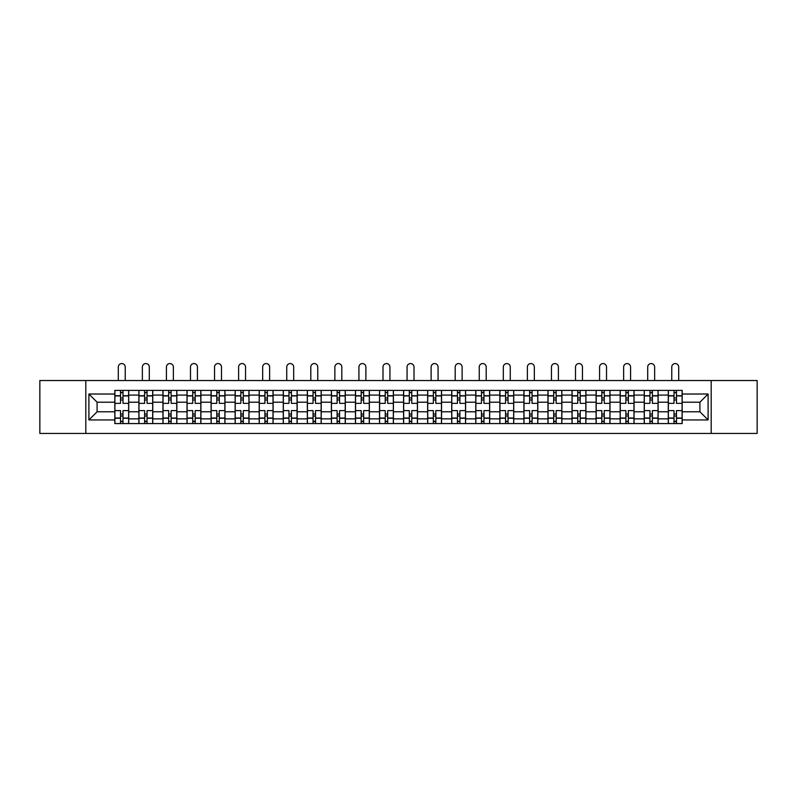 <?xml version="1.0" encoding="UTF-8"?>
<svg xmlns="http://www.w3.org/2000/svg" width="797" height="797" viewBox="0 0 797 797"><rect width="100%" height="100%" fill="white"/><g stroke="black" fill="none" stroke-linecap="round" stroke-linejoin="round"><path stroke-width="1.2" d="M711.183 433.438L757.15 433.438L757.15 380.528L39.85 380.528L39.85 433.438L711.183 433.438L711.183 380.528M138.887 423.566L138.887 395.103L128.706 395.103L128.706 423.566M128.706 395.103L128.706 390.4M138.887 395.103L138.887 390.4M152.765 390.4L152.765 423.566M162.947 423.566L162.947 390.4M176.834 390.4L176.834 423.566M187.016 423.566L187.016 390.4M200.894 390.4L200.894 423.566M211.075 423.566L211.075 390.4M224.963 390.4L224.963 423.566M235.145 423.566L235.145 390.4M249.023 390.4L249.023 423.566M259.204 423.566L259.204 390.4M273.092 390.4L273.092 423.566M283.274 423.566L283.274 390.4M297.151 390.4L297.151 423.566M307.333 423.566L307.333 390.4M321.221 390.4L321.221 423.566M331.403 423.566L331.403 390.4M345.28 390.4L345.28 423.566M355.462 423.566L355.462 390.4M369.35 390.4L369.35 423.566M379.521 423.566L379.521 390.4M393.409 390.4L393.409 423.566M403.591 423.566L403.591 390.4M417.479 390.4L417.479 423.566M427.65 423.566L427.65 390.4M441.538 390.4L441.538 423.566M451.72 423.566L451.72 390.4M465.597 390.4L465.597 423.566M475.779 423.566L475.779 390.4M489.667 390.4L489.667 423.566M499.849 423.566L499.849 390.4M513.726 390.4L513.726 423.566M523.908 423.566L523.908 390.4M537.796 390.4L537.796 423.566M547.977 423.566L547.977 390.4M561.855 390.4L561.855 423.566M572.037 423.566L572.037 390.4M585.925 390.4L585.925 423.566M596.106 423.566L596.106 390.4M609.984 390.4L609.984 423.566M620.166 423.566L620.166 390.4M634.053 390.4L634.053 423.566M644.235 423.566L644.235 390.4M658.113 390.4L658.113 423.566M668.294 423.566L668.294 390.4M668.294 411.77L658.113 411.77M644.235 411.77L634.053 411.77M620.166 411.77L609.984 411.77M596.106 411.77L585.925 411.77M572.037 411.77L561.855 411.77M547.977 411.77L537.796 411.77M523.908 411.77L513.726 411.77M499.849 411.77L489.667 411.77M475.779 411.77L465.597 411.77M451.72 411.77L441.538 411.77M427.65 411.77L417.479 411.77M403.591 411.77L393.409 411.77M379.521 411.77L369.35 411.77M355.462 411.77L345.28 411.77M331.403 411.77L321.221 411.77M307.333 411.77L297.151 411.77M283.274 411.77L273.092 411.77M259.204 411.77L249.023 411.77M235.145 411.77L224.963 411.77M211.075 411.77L200.894 411.77M187.016 411.77L176.834 411.77M162.947 411.77L152.765 411.77M138.887 411.77L128.706 411.77M668.294 402.206L658.113 402.206M644.235 402.206L634.053 402.206M620.166 402.206L609.984 402.206M596.106 402.206L585.925 402.206M572.037 402.206L561.855 402.206M547.977 402.206L537.796 402.206M523.908 402.206L513.726 402.206M499.849 402.206L489.667 402.206M475.779 402.206L465.597 402.206M451.72 402.206L441.538 402.206M427.65 402.206L417.479 402.206M403.591 402.206L393.409 402.206M379.521 402.206L369.35 402.206M355.462 402.206L345.28 402.206M331.403 402.206L321.221 402.206M307.333 402.206L297.151 402.206M283.274 402.206L273.092 402.206M259.204 402.206L249.023 402.206M235.145 402.206L224.963 402.206M211.075 402.206L200.894 402.206M187.016 402.206L176.834 402.206M162.947 402.206L152.765 402.206M138.887 402.206L128.706 402.206M97.085 411.77L114.818 411.77L114.818 402.206L97.085 402.206L97.085 411.77L88.905 419.939L88.905 394.027L114.818 394.027L114.818 402.206M682.182 402.206L682.182 411.77L699.915 411.77L699.915 402.206L682.182 402.206L682.182 390.4L114.818 390.4L114.818 394.027M682.182 394.027L708.095 394.027L708.095 419.939L682.182 419.939L682.182 411.77M114.818 411.77L114.818 423.566L682.182 423.566L682.182 419.939M114.818 419.939L88.905 419.939M85.817 433.438L85.817 380.528M122.997 421.254L120.526 421.254M120.526 392.712L122.997 392.712M147.056 421.254L144.596 421.254M144.596 392.712L147.056 392.712M171.126 421.254L168.655 421.254M168.655 392.712L171.126 392.712M195.185 421.254L192.725 421.254M192.725 392.712L195.185 392.712M219.255 421.254L216.784 421.254M216.784 392.712L219.255 392.712M243.314 421.254L240.843 421.254M240.843 392.712L243.314 392.712M267.384 421.254L264.913 421.254M264.913 392.712L267.384 392.712M291.443 421.254L288.972 421.254M288.972 392.712L291.443 392.712M315.512 421.254L313.042 421.254M313.042 392.712L315.512 392.712M339.572 421.254L337.101 421.254M337.101 392.712L339.572 392.712M363.641 421.254L361.171 421.254M361.171 392.712L363.641 392.712M387.701 421.254L385.23 421.254M385.23 392.712L387.701 392.712M411.77 421.254L409.299 421.254M409.299 392.712L411.77 392.712M435.829 421.254L433.359 421.254M433.359 392.712L435.829 392.712M459.899 421.254L457.428 421.254M457.428 392.712L459.899 392.712M483.958 421.254L481.488 421.254M481.488 392.712L483.958 392.712M508.028 421.254L505.557 421.254M505.557 392.712L508.028 392.712M532.087 421.254L529.616 421.254M529.616 392.712L532.087 392.712M556.157 421.254L553.686 421.254M553.686 392.712L556.157 392.712M580.216 421.254L577.745 421.254M577.745 392.712L580.216 392.712M604.275 421.254L601.815 421.254M601.815 392.712L604.275 392.712M628.345 421.254L625.874 421.254M625.874 392.712L628.345 392.712M652.404 421.254L649.944 421.254M649.944 392.712L652.404 392.712M676.474 421.254L674.003 421.254M674.003 392.712L676.474 392.712M88.905 394.027L97.085 402.206M699.915 411.77L708.095 419.939M699.915 402.206L708.095 394.027M128.626 423.566L128.626 403.362L122.997 403.362L122.997 390.4M120.526 390.4L120.526 403.362L114.898 403.362L114.898 390.4M125.229 380.528L125.229 367.028A3.467 3.467 0 0 0 121.762 363.562A3.467 3.467 0 0 0 118.295 367.028L118.295 380.528M128.626 403.362L128.626 390.4M114.898 423.566L114.898 410.604L120.526 410.604L120.526 423.566M122.997 423.566L122.997 410.604L128.626 410.604M120.526 399.964L122.997 399.964M114.898 410.604L114.898 403.362M122.997 414.002L120.526 414.002M122.997 421.563L120.526 421.563M120.526 416.004L122.997 416.004M122.997 397.962L120.526 397.962M120.526 392.403L122.997 392.403M152.685 423.566L152.685 403.362L147.056 403.362L147.056 390.4M144.596 390.4L144.596 403.362L138.957 403.362L138.957 390.4M149.298 380.528L149.298 367.028A3.467 3.467 0 0 0 145.821 363.562A3.467 3.467 0 0 0 142.354 367.028L142.354 380.528M152.685 403.362L152.685 390.4M138.957 423.566L138.957 410.604L144.596 410.604L144.596 423.566M147.056 423.566L147.056 410.604L152.685 410.604M144.596 399.964L147.056 399.964M138.957 410.604L138.957 403.362M147.056 414.002L144.596 414.002M147.056 421.563L144.596 421.563M144.596 416.004L147.056 416.004M147.056 397.962L144.596 397.962M144.596 392.403L147.056 392.403M176.755 423.566L176.755 403.362L171.126 403.362L171.126 390.4M168.655 390.4L168.655 403.362L163.026 403.362L163.026 390.4M173.357 380.528L173.357 367.028A3.467 3.467 0 0 0 169.891 363.562A3.467 3.467 0 0 0 166.424 367.028L166.424 380.528M176.755 403.362L176.755 390.4M163.026 423.566L163.026 410.604L168.655 410.604L168.655 423.566M171.126 423.566L171.126 410.604L176.755 410.604M168.655 399.964L171.126 399.964M163.026 410.604L163.026 403.362M171.126 414.002L168.655 414.002M171.126 421.563L168.655 421.563M168.655 416.004L171.126 416.004M171.126 397.962L168.655 397.962M168.655 392.403L171.126 392.403M200.814 423.566L200.814 403.362L195.185 403.362L195.185 390.4M192.725 390.4L192.725 403.362L187.086 403.362L187.086 390.4M197.427 380.528L197.427 367.028A3.467 3.467 0 0 0 193.95 363.562A3.467 3.467 0 0 0 190.483 367.028L190.483 380.528M200.814 403.362L200.814 390.4M187.086 423.566L187.086 410.604L192.725 410.604L192.725 423.566M195.185 423.566L195.185 410.604L200.814 410.604M192.725 399.964L195.185 399.964M187.086 410.604L187.086 403.362M195.185 414.002L192.725 414.002M195.185 421.563L192.725 421.563M192.725 416.004L195.185 416.004M195.185 397.962L192.725 397.962M192.725 392.403L195.185 392.403M224.884 423.566L224.884 403.362L219.255 403.362L219.255 390.4M216.784 390.4L216.784 403.362L211.155 403.362L211.155 390.4M221.486 380.528L221.486 367.028A3.467 3.467 0 0 0 218.019 363.562A3.467 3.467 0 0 0 214.542 367.028L214.542 380.528M224.884 403.362L224.884 390.4M211.155 423.566L211.155 410.604L216.784 410.604L216.784 423.566M219.255 423.566L219.255 410.604L224.884 410.604M216.784 399.964L219.255 399.964M211.155 410.604L211.155 403.362M219.255 414.002L216.784 414.002M219.255 421.563L216.784 421.563M216.784 416.004L219.255 416.004M219.255 397.962L216.784 397.962M216.784 392.403L219.255 392.403M248.943 423.566L248.943 403.362L243.314 403.362L243.314 390.4M240.843 390.4L240.843 403.362L235.215 403.362L235.215 390.4M245.556 380.528L245.556 367.028A3.467 3.467 0 0 0 242.079 363.562A3.467 3.467 0 0 0 238.612 367.028L238.612 380.528M248.943 403.362L248.943 390.4M235.215 423.566L235.215 410.604L240.843 410.604L240.843 423.566M243.314 423.566L243.314 410.604L248.943 410.604M240.843 399.964L243.314 399.964M235.215 410.604L235.215 403.362M243.314 414.002L240.843 414.002M243.314 421.563L240.843 421.563M240.843 416.004L243.314 416.004M243.314 397.962L240.843 397.962M240.843 392.403L243.314 392.403M273.012 423.566L273.012 403.362L267.384 403.362L267.384 390.4M264.913 390.4L264.913 403.362L259.284 403.362L259.284 390.4M269.615 380.528L269.615 367.028A3.467 3.467 0 0 0 266.148 363.562A3.467 3.467 0 0 0 262.671 367.028L262.671 380.528M273.012 403.362L273.012 390.4M259.284 423.566L259.284 410.604L264.913 410.604L264.913 423.566M267.384 423.566L267.384 410.604L273.012 410.604M264.913 399.964L267.384 399.964M259.284 410.604L259.284 403.362M267.384 414.002L264.913 414.002M267.384 421.563L264.913 421.563M264.913 416.004L267.384 416.004M267.384 397.962L264.913 397.962M264.913 392.403L267.384 392.403M297.072 423.566L297.072 403.362L291.443 403.362L291.443 390.4M288.972 390.4L288.972 403.362L283.343 403.362L283.343 390.4M293.685 380.528L293.685 367.028A3.467 3.467 0 0 0 290.208 363.562A3.467 3.467 0 0 0 286.741 367.028L286.741 380.528M297.072 403.362L297.072 390.4M283.343 423.566L283.343 410.604L288.972 410.604L288.972 423.566M291.443 423.566L291.443 410.604L297.072 410.604M288.972 399.964L291.443 399.964M283.343 410.604L283.343 403.362M291.443 414.002L288.972 414.002M291.443 421.563L288.972 421.563M288.972 416.004L291.443 416.004M291.443 397.962L288.972 397.962M288.972 392.403L291.443 392.403M321.141 423.566L321.141 403.362L315.512 403.362L315.512 390.4M313.042 390.4L313.042 403.362L307.413 403.362L307.413 390.4M317.744 380.528L317.744 367.028A3.467 3.467 0 0 0 314.277 363.562A3.467 3.467 0 0 0 310.8 367.028L310.8 380.528M321.141 403.362L321.141 390.4M307.413 423.566L307.413 410.604L313.042 410.604L313.042 423.566M315.512 423.566L315.512 410.604L321.141 410.604M313.042 399.964L315.512 399.964M307.413 410.604L307.413 403.362M315.512 414.002L313.042 414.002M315.512 421.563L313.042 421.563M313.042 416.004L315.512 416.004M315.512 397.962L313.042 397.962M313.042 392.403L315.512 392.403M345.201 423.566L345.201 403.362L339.572 403.362L339.572 390.4M337.101 390.4L337.101 403.362L331.472 403.362L331.472 390.4M341.813 380.528L341.813 367.028A3.467 3.467 0 0 0 338.336 363.562A3.467 3.467 0 0 0 334.87 367.028L334.87 380.528M345.201 403.362L345.201 390.4M331.472 423.566L331.472 410.604L337.101 410.604L337.101 423.566M339.572 423.566L339.572 410.604L345.201 410.604M337.101 399.964L339.572 399.964M331.472 410.604L331.472 403.362M339.572 414.002L337.101 414.002M339.572 421.563L337.101 421.563M337.101 416.004L339.572 416.004M339.572 397.962L337.101 397.962M337.101 392.403L339.572 392.403M369.27 423.566L369.27 403.362L363.641 403.362L363.641 390.4M361.171 390.4L361.171 403.362L355.542 403.362L355.542 390.4M365.873 380.528L365.873 367.028A3.467 3.467 0 0 0 362.406 363.562A3.467 3.467 0 0 0 358.929 367.028L358.929 380.528M369.27 403.362L369.27 390.4M355.542 423.566L355.542 410.604L361.171 410.604L361.171 423.566M363.641 423.566L363.641 410.604L369.27 410.604M361.171 399.964L363.641 399.964M355.542 410.604L355.542 403.362M363.641 414.002L361.171 414.002M363.641 421.563L361.171 421.563M361.171 416.004L363.641 416.004M363.641 397.962L361.171 397.962M361.171 392.403L363.641 392.403M393.329 423.566L393.329 403.362L387.701 403.362L387.701 390.4M385.23 390.4L385.23 403.362L379.601 403.362L379.601 390.4M389.942 380.528L389.942 367.028A3.467 3.467 0 0 0 386.465 363.562A3.467 3.467 0 0 0 382.998 367.028L382.998 380.528M393.329 403.362L393.329 390.4M379.601 423.566L379.601 410.604L385.23 410.604L385.23 423.566M387.701 423.566L387.701 410.604L393.329 410.604M385.23 399.964L387.701 399.964M379.601 410.604L379.601 403.362M387.701 414.002L385.23 414.002M387.701 421.563L385.23 421.563M385.23 416.004L387.701 416.004M387.701 397.962L385.23 397.962M385.23 392.403L387.701 392.403M417.399 423.566L417.399 403.362L411.77 403.362L411.77 390.4M409.299 390.4L409.299 403.362L403.671 403.362L403.671 390.4M414.002 380.528L414.002 367.028A3.467 3.467 0 0 0 410.535 363.562A3.467 3.467 0 0 0 407.058 367.028L407.058 380.528M417.399 403.362L417.399 390.4M403.671 423.566L403.671 410.604L409.299 410.604L409.299 423.566M411.77 423.566L411.77 410.604L417.399 410.604M409.299 399.964L411.77 399.964M403.671 410.604L403.671 403.362M411.77 414.002L409.299 414.002M411.77 421.563L409.299 421.563M409.299 416.004L411.77 416.004M411.77 397.962L409.299 397.962M409.299 392.403L411.77 392.403M441.458 423.566L441.458 403.362L435.829 403.362L435.829 390.4M433.359 390.4L433.359 403.362L427.73 403.362L427.73 390.4M438.071 380.528L438.071 367.028A3.467 3.467 0 0 0 434.594 363.562A3.467 3.467 0 0 0 431.127 367.028L431.127 380.528M441.458 403.362L441.458 390.4M427.73 423.566L427.73 410.604L433.359 410.604L433.359 423.566M435.829 423.566L435.829 410.604L441.458 410.604M433.359 399.964L435.829 399.964M427.73 410.604L427.73 403.362M435.829 414.002L433.359 414.002M435.829 421.563L433.359 421.563M433.359 416.004L435.829 416.004M435.829 397.962L433.359 397.962M433.359 392.403L435.829 392.403M465.528 423.566L465.528 403.362L459.899 403.362L459.899 390.4M457.428 390.4L457.428 403.362L451.799 403.362L451.799 390.4M462.13 380.528L462.13 367.028A3.467 3.467 0 0 0 458.664 363.562A3.467 3.467 0 0 0 455.187 367.028L455.187 380.528M465.528 403.362L465.528 390.4M451.799 423.566L451.799 410.604L457.428 410.604L457.428 423.566M459.899 423.566L459.899 410.604L465.528 410.604M457.428 399.964L459.899 399.964M451.799 410.604L451.799 403.362M459.899 414.002L457.428 414.002M459.899 421.563L457.428 421.563M457.428 416.004L459.899 416.004M459.899 397.962L457.428 397.962M457.428 392.403L459.899 392.403M489.587 423.566L489.587 403.362L483.958 403.362L483.958 390.4M481.488 390.4L481.488 403.362L475.859 403.362L475.859 390.4M486.2 380.528L486.2 367.028A3.467 3.467 0 0 0 482.723 363.562A3.467 3.467 0 0 0 479.256 367.028L479.256 380.528M489.587 403.362L489.587 390.4M475.859 423.566L475.859 410.604L481.488 410.604L481.488 423.566M483.958 423.566L483.958 410.604L489.587 410.604M481.488 399.964L483.958 399.964M475.859 410.604L475.859 403.362M483.958 414.002L481.488 414.002M483.958 421.563L481.488 421.563M481.488 416.004L483.958 416.004M483.958 397.962L481.488 397.962M481.488 392.403L483.958 392.403M513.657 423.566L513.657 403.362L508.028 403.362L508.028 390.4M505.557 390.4L505.557 403.362L499.928 403.362L499.928 390.4M510.259 380.528L510.259 367.028A3.467 3.467 0 0 0 506.792 363.562A3.467 3.467 0 0 0 503.315 367.028L503.315 380.528M513.657 403.362L513.657 390.4M499.928 423.566L499.928 410.604L505.557 410.604L505.557 423.566M508.028 423.566L508.028 410.604L513.657 410.604M505.557 399.964L508.028 399.964M499.928 410.604L499.928 403.362M508.028 414.002L505.557 414.002M508.028 421.563L505.557 421.563M505.557 416.004L508.028 416.004M508.028 397.962L505.557 397.962M505.557 392.403L508.028 392.403M537.716 423.566L537.716 403.362L532.087 403.362L532.087 390.4M529.616 390.4L529.616 403.362L523.988 403.362L523.988 390.4M534.329 380.528L534.329 367.028A3.467 3.467 0 0 0 530.852 363.562A3.467 3.467 0 0 0 527.385 367.028L527.385 380.528M537.716 403.362L537.716 390.4M523.988 423.566L523.988 410.604L529.616 410.604L529.616 423.566M532.087 423.566L532.087 410.604L537.716 410.604M529.616 399.964L532.087 399.964M523.988 410.604L523.988 403.362M532.087 414.002L529.616 414.002M532.087 421.563L529.616 421.563M529.616 416.004L532.087 416.004M532.087 397.962L529.616 397.962M529.616 392.403L532.087 392.403M561.785 423.566L561.785 403.362L556.157 403.362L556.157 390.4M553.686 390.4L553.686 403.362L548.057 403.362L548.057 390.4M558.388 380.528L558.388 367.028A3.467 3.467 0 0 0 554.921 363.562A3.467 3.467 0 0 0 551.444 367.028L551.444 380.528M561.785 403.362L561.785 390.4M548.057 423.566L548.057 410.604L553.686 410.604L553.686 423.566M556.157 423.566L556.157 410.604L561.785 410.604M553.686 399.964L556.157 399.964M548.057 410.604L548.057 403.362M556.157 414.002L553.686 414.002M556.157 421.563L553.686 421.563M553.686 416.004L556.157 416.004M556.157 397.962L553.686 397.962M553.686 392.403L556.157 392.403M585.845 423.566L585.845 403.362L580.216 403.362L580.216 390.4M577.745 390.4L577.745 403.362L572.116 403.362L572.116 390.4M582.458 380.528L582.458 367.028A3.467 3.467 0 0 0 578.981 363.562A3.467 3.467 0 0 0 575.514 367.028L575.514 380.528M585.845 403.362L585.845 390.4M572.116 423.566L572.116 410.604L577.745 410.604L577.745 423.566M580.216 423.566L580.216 410.604L585.845 410.604M577.745 399.964L580.216 399.964M572.116 410.604L572.116 403.362M580.216 414.002L577.745 414.002M580.216 421.563L577.745 421.563M577.745 416.004L580.216 416.004M580.216 397.962L577.745 397.962M577.745 392.403L580.216 392.403M609.914 423.566L609.914 403.362L604.275 403.362L604.275 390.4M601.815 390.4L601.815 403.362L596.186 403.362L596.186 390.4M606.517 380.528L606.517 367.028A3.467 3.467 0 0 0 603.05 363.562A3.467 3.467 0 0 0 599.573 367.028L599.573 380.528M609.914 403.362L609.914 390.4M596.186 423.566L596.186 410.604L601.815 410.604L601.815 423.566M604.275 423.566L604.275 410.604L609.914 410.604M601.815 399.964L604.275 399.964M596.186 410.604L596.186 403.362M604.275 414.002L601.815 414.002M604.275 421.563L601.815 421.563M601.815 416.004L604.275 416.004M604.275 397.962L601.815 397.962M601.815 392.403L604.275 392.403M633.974 423.566L633.974 403.362L628.345 403.362L628.345 390.4M625.874 390.4L625.874 403.362L620.245 403.362L620.245 390.4M630.576 380.528L630.576 367.028A3.467 3.467 0 0 0 627.109 363.562A3.467 3.467 0 0 0 623.643 367.028L623.643 380.528M633.974 403.362L633.974 390.4M620.245 423.566L620.245 410.604L625.874 410.604L625.874 423.566M628.345 423.566L628.345 410.604L633.974 410.604M625.874 399.964L628.345 399.964M620.245 410.604L620.245 403.362M628.345 414.002L625.874 414.002M628.345 421.563L625.874 421.563M625.874 416.004L628.345 416.004M628.345 397.962L625.874 397.962M625.874 392.403L628.345 392.403M658.043 423.566L658.043 403.362L652.404 403.362L652.404 390.4M649.944 390.4L649.944 403.362L644.315 403.362L644.315 390.4M654.646 380.528L654.646 367.028A3.467 3.467 0 0 0 651.179 363.562A3.467 3.467 0 0 0 647.702 367.028L647.702 380.528M658.043 403.362L658.043 390.4M644.315 423.566L644.315 410.604L649.944 410.604L649.944 423.566M652.404 423.566L652.404 410.604L658.043 410.604M649.944 399.964L652.404 399.964M644.315 410.604L644.315 403.362M652.404 414.002L649.944 414.002M652.404 421.563L649.944 421.563M649.944 416.004L652.404 416.004M652.404 397.962L649.944 397.962M649.944 392.403L652.404 392.403M682.102 423.566L682.102 403.362L676.474 403.362L676.474 390.4M674.003 390.4L674.003 403.362L668.374 403.362L668.374 390.4M678.705 380.528L678.705 367.028A3.467 3.467 0 0 0 675.238 363.562A3.467 3.467 0 0 0 671.771 367.028L671.771 380.528M682.102 403.362L682.102 390.4M668.374 423.566L668.374 410.604L674.003 410.604L674.003 423.566M676.474 423.566L676.474 410.604L682.102 410.604M674.003 399.964L676.474 399.964M668.374 410.604L668.374 403.362M676.474 414.002L674.003 414.002M676.474 421.563L674.003 421.563M674.003 416.004L676.474 416.004M676.474 397.962L674.003 397.962M674.003 392.403L676.474 392.403M644.235 395.103L634.053 395.103M620.166 395.103L609.984 395.103M596.106 395.103L585.925 395.103M572.037 395.103L561.855 395.103M547.977 395.103L537.796 395.103M523.908 395.103L513.726 395.103M499.849 395.103L489.667 395.103M475.779 395.103L465.597 395.103M451.72 395.103L441.538 395.103M427.65 395.103L417.479 395.103M403.591 395.103L393.409 395.103M379.521 395.103L369.35 395.103M355.462 395.103L345.28 395.103M331.403 395.103L321.221 395.103M307.333 395.103L297.151 395.103M283.274 395.103L273.092 395.103M259.204 395.103L249.023 395.103M235.145 395.103L224.963 395.103M211.075 395.103L200.894 395.103M187.016 395.103L176.834 395.103M162.947 395.103L152.765 395.103M668.294 395.103L658.113 395.103M644.235 418.863L634.053 418.863M620.166 418.863L609.984 418.863M596.106 418.863L585.925 418.863M572.037 418.863L561.855 418.863M547.977 418.863L537.796 418.863M523.908 418.863L513.726 418.863M499.849 418.863L489.667 418.863M475.779 418.863L465.597 418.863M451.72 418.863L441.538 418.863M427.65 418.863L417.479 418.863M403.591 418.863L393.409 418.863M379.521 418.863L369.35 418.863M355.462 418.863L345.28 418.863M331.403 418.863L321.221 418.863M307.333 418.863L297.151 418.863M283.274 418.863L273.092 418.863M259.204 418.863L249.023 418.863M235.145 418.863L224.963 418.863M211.075 418.863L200.894 418.863M187.016 418.863L176.834 418.863M162.947 418.863L152.765 418.863M138.887 418.863L128.706 418.863M668.294 418.863L658.113 418.863M128.626 395.72L122.997 395.72M120.526 395.72L114.898 395.72M120.526 395.93L114.898 395.93M120.526 418.036L114.898 418.036M120.526 418.246L114.898 418.246M128.626 418.246L122.997 418.246M128.626 395.93L122.997 395.93M128.626 418.036L122.997 418.036M152.685 395.72L147.056 395.72M144.596 395.72L138.957 395.72M144.596 395.93L138.957 395.93M144.596 418.036L138.957 418.036M144.596 418.246L138.957 418.246M152.685 418.246L147.056 418.246M152.685 395.93L147.056 395.93M152.685 418.036L147.056 418.036M176.755 395.72L171.126 395.72M168.655 395.72L163.026 395.72M168.655 395.93L163.026 395.93M168.655 418.036L163.026 418.036M168.655 418.246L163.026 418.246M176.755 418.246L171.126 418.246M176.755 395.93L171.126 395.93M176.755 418.036L171.126 418.036M200.814 395.72L195.185 395.72M192.725 395.72L187.086 395.72M192.725 395.93L187.086 395.93M192.725 418.036L187.086 418.036M192.725 418.246L187.086 418.246M200.814 418.246L195.185 418.246M200.814 395.93L195.185 395.93M200.814 418.036L195.185 418.036M224.884 395.72L219.255 395.72M216.784 395.72L211.155 395.72M216.784 395.93L211.155 395.93M216.784 418.036L211.155 418.036M216.784 418.246L211.155 418.246M224.884 418.246L219.255 418.246M224.884 395.93L219.255 395.93M224.884 418.036L219.255 418.036M248.943 395.72L243.314 395.72M240.843 395.72L235.215 395.72M240.843 395.93L235.215 395.93M240.843 418.036L235.215 418.036M240.843 418.246L235.215 418.246M248.943 418.246L243.314 418.246M248.943 395.93L243.314 395.93M248.943 418.036L243.314 418.036M273.012 395.72L267.384 395.72M264.913 395.72L259.284 395.72M264.913 395.93L259.284 395.93M264.913 418.036L259.284 418.036M264.913 418.246L259.284 418.246M273.012 418.246L267.384 418.246M273.012 395.93L267.384 395.93M273.012 418.036L267.384 418.036M297.072 395.72L291.443 395.72M288.972 395.72L283.343 395.72M288.972 395.93L283.343 395.93M288.972 418.036L283.343 418.036M288.972 418.246L283.343 418.246M297.072 418.246L291.443 418.246M297.072 395.93L291.443 395.93M297.072 418.036L291.443 418.036M321.141 395.72L315.512 395.72M313.042 395.72L307.413 395.72M313.042 395.93L307.413 395.93M313.042 418.036L307.413 418.036M313.042 418.246L307.413 418.246M321.141 418.246L315.512 418.246M321.141 395.93L315.512 395.93M321.141 418.036L315.512 418.036M345.201 395.72L339.572 395.72M337.101 395.72L331.472 395.72M337.101 395.93L331.472 395.93M337.101 418.036L331.472 418.036M337.101 418.246L331.472 418.246M345.201 418.246L339.572 418.246M345.201 395.93L339.572 395.93M345.201 418.036L339.572 418.036M369.27 395.72L363.641 395.72M361.171 395.72L355.542 395.72M361.171 395.93L355.542 395.93M361.171 418.036L355.542 418.036M361.171 418.246L355.542 418.246M369.27 418.246L363.641 418.246M369.27 395.93L363.641 395.93M369.27 418.036L363.641 418.036M393.329 395.72L387.701 395.72M385.23 395.72L379.601 395.72M385.23 395.93L379.601 395.93M385.23 418.036L379.601 418.036M385.23 418.246L379.601 418.246M393.329 418.246L387.701 418.246M393.329 395.93L387.701 395.93M393.329 418.036L387.701 418.036M417.399 395.72L411.77 395.72M409.299 395.72L403.671 395.72M409.299 395.93L403.671 395.93M409.299 418.036L403.671 418.036M409.299 418.246L403.671 418.246M417.399 418.246L411.77 418.246M417.399 395.93L411.77 395.93M417.399 418.036L411.77 418.036M441.458 395.72L435.829 395.72M433.359 395.72L427.73 395.72M433.359 395.93L427.73 395.93M433.359 418.036L427.73 418.036M433.359 418.246L427.73 418.246M441.458 418.246L435.829 418.246M441.458 395.93L435.829 395.93M441.458 418.036L435.829 418.036M465.528 395.72L459.899 395.72M457.428 395.72L451.799 395.72M457.428 395.93L451.799 395.93M457.428 418.036L451.799 418.036M457.428 418.246L451.799 418.246M465.528 418.246L459.899 418.246M465.528 395.93L459.899 395.93M465.528 418.036L459.899 418.036M489.587 395.72L483.958 395.72M481.488 395.72L475.859 395.72M481.488 395.93L475.859 395.93M481.488 418.036L475.859 418.036M481.488 418.246L475.859 418.246M489.587 418.246L483.958 418.246M489.587 395.93L483.958 395.93M489.587 418.036L483.958 418.036M513.657 395.72L508.028 395.72M505.557 395.72L499.928 395.72M505.557 395.93L499.928 395.93M505.557 418.036L499.928 418.036M505.557 418.246L499.928 418.246M513.657 418.246L508.028 418.246M513.657 395.93L508.028 395.93M513.657 418.036L508.028 418.036M537.716 395.72L532.087 395.72M529.616 395.72L523.988 395.72M529.616 395.93L523.988 395.93M529.616 418.036L523.988 418.036M529.616 418.246L523.988 418.246M537.716 418.246L532.087 418.246M537.716 395.93L532.087 395.93M537.716 418.036L532.087 418.036M561.785 395.72L556.157 395.72M553.686 395.72L548.057 395.72M553.686 395.93L548.057 395.93M553.686 418.036L548.057 418.036M553.686 418.246L548.057 418.246M561.785 418.246L556.157 418.246M561.785 395.93L556.157 395.93M561.785 418.036L556.157 418.036M585.845 395.72L580.216 395.72M577.745 395.72L572.116 395.72M577.745 395.93L572.116 395.93M577.745 418.036L572.116 418.036M577.745 418.246L572.116 418.246M585.845 418.246L580.216 418.246M585.845 395.93L580.216 395.93M585.845 418.036L580.216 418.036M609.914 395.72L604.275 395.72M601.815 395.72L596.186 395.72M601.815 395.93L596.186 395.93M601.815 418.036L596.186 418.036M601.815 418.246L596.186 418.246M609.914 418.246L604.275 418.246M609.914 395.93L604.275 395.93M609.914 418.036L604.275 418.036M633.974 395.72L628.345 395.72M625.874 395.72L620.245 395.72M625.874 395.93L620.245 395.93M625.874 418.036L620.245 418.036M625.874 418.246L620.245 418.246M633.974 418.246L628.345 418.246M633.974 395.93L628.345 395.93M633.974 418.036L628.345 418.036M658.043 395.72L652.404 395.72M649.944 395.72L644.315 395.72M649.944 395.93L644.315 395.93M649.944 418.036L644.315 418.036M649.944 418.246L644.315 418.246M658.043 418.246L652.404 418.246M658.043 395.93L652.404 395.93M658.043 418.036L652.404 418.036M682.102 395.72L676.474 395.72M674.003 395.72L668.374 395.72M674.003 395.93L668.374 395.93M674.003 418.036L668.374 418.036M674.003 418.246L668.374 418.246M682.102 418.246L676.474 418.246M682.102 395.93L676.474 395.93M682.102 418.036L676.474 418.036"/></g></svg>
